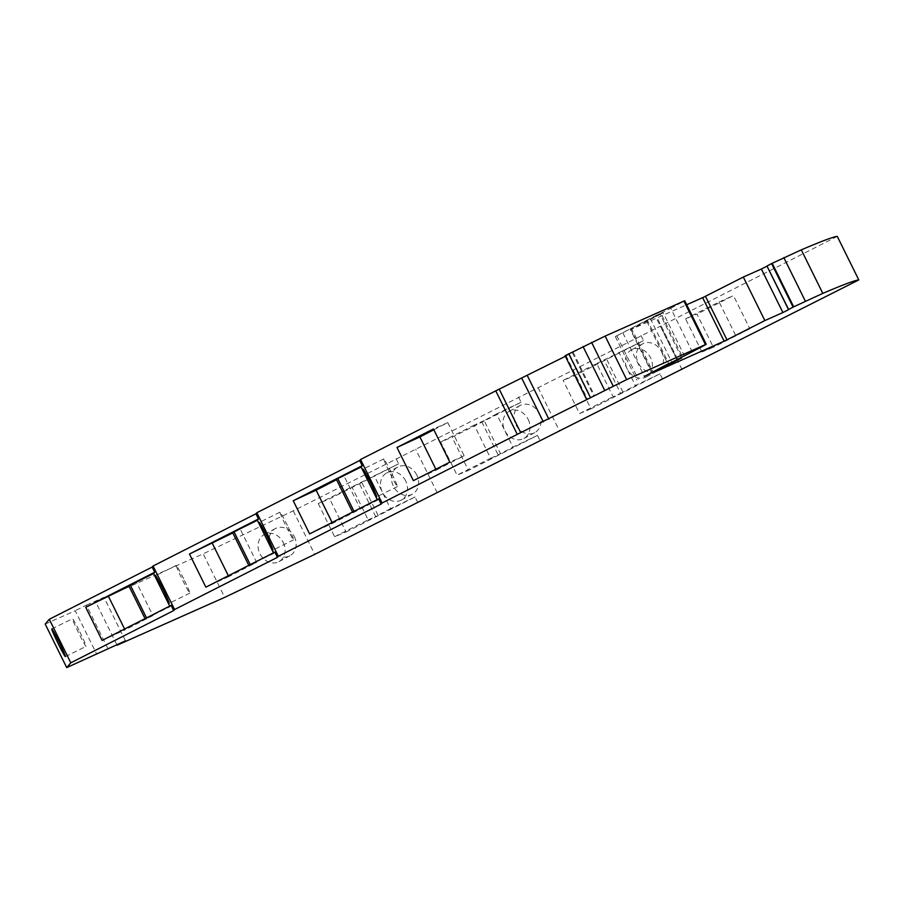 <?xml version="1.0" encoding="UTF-8"?>
<svg xmlns="http://www.w3.org/2000/svg" width="904" height="904" viewBox="0 0 904 904"><rect width="100%" height="100%" fill="white"/><g stroke="black" fill="none" stroke-linecap="round" stroke-linejoin="round"><path stroke-width="0.68" stroke-dasharray="4.52 3.39" d="M171.116 605.397L169.997 606.708L145.216 618.957L128.989 585.736L136.481 582.402L152.878 615.567L125.023 629.885L124.594 629.014M145.374 618.901L152.878 615.567M377.228 499.584L377.51 500.172L332.536 523.348L332.107 522.489M378.629 498.861L377.51 500.172M136.481 582.402L129.046 586.221M274.873 552.129L273.754 553.44L273.46 552.841M102.107 640.439L125.023 629.885M169.703 606.109L169.997 606.708M45.2 624.076L75.235 610.72L96.751 654.247M107.915 648.665L86.4 605.138L75.235 610.72M86.4 605.138L103.971 597.329L125.475 640.857M116.831 644.699L95.564 601.68L103.971 597.329M95.564 601.68L203.185 553.847L224.7 597.374M682.091 369.646L660.575 326.118L293.235 510.839L203.185 553.847M293.235 510.839L314.75 554.367M283.257 542.502A15.413 12.961 -118.2 0 1 278.839 561.678A15.413 12.961 -118.2 0 1 259.866 553.677A15.413 12.961 -118.2 0 1 264.284 534.501A15.413 12.961 -118.2 0 1 283.257 542.502M396.099 458.622L398.664 463.797L329.655 498.838L318.219 503.551L398.664 463.797M318.219 503.551L334.616 536.716L346.04 532.004L329.655 498.838M346.04 532.004L415.049 496.963L417.614 502.138M596.685 363.544L643.558 340.65L574.548 375.68L563.113 380.403L596.685 363.544L613.07 396.709L620.562 393.376L604.177 360.21M518.546 397.037L521.111 402.223L452.102 437.265L468.487 470.419L457.062 475.142L440.666 441.977L452.102 437.265M521.111 402.223L496.567 413.942L512.963 447.107L537.496 435.389L468.487 470.419M537.496 435.389L540.061 440.564M437.197 492.793L415.682 449.265M701.956 351.984L685.571 318.829L696.995 314.106L713.38 347.272L701.956 351.984L749.834 328.762L733.449 295.597L696.995 314.106M538.129 387.692L559.644 431.219M528.162 419.354A15.413 12.961 -118.2 0 1 523.732 438.53A15.413 12.961 -118.2 0 1 504.771 430.519A15.413 12.961 -118.2 0 1 509.189 411.343A15.413 12.961 -118.2 0 1 528.162 419.354M640.992 335.463L643.558 340.65M662.508 378.991L659.954 373.815L590.933 408.845L574.548 375.68M735.517 335.124L719.132 301.97L685.571 318.829M659.954 373.815L635.41 385.533L627.218 368.945A15.413 12.961 -118.2 0 1 631.636 349.769A15.413 12.961 -118.2 0 1 650.609 357.781A15.413 12.961 -118.2 0 1 646.19 376.957A15.413 12.961 -118.2 0 1 627.218 368.945L619.014 352.368M837.285 236.396L660.575 326.118M749.834 328.762L713.38 347.272M719.132 301.97L733.449 295.597M766.976 266.07L788.706 309.597M651.965 373.239L630.461 329.711L686.69 304.738M630.461 329.711L631.783 328.977L653.298 372.504M681.718 357.916L660.202 314.389L631.783 328.977M646.755 321.214L668.271 364.741M660.202 314.389L663.095 312.716L684.373 355.747M676.746 359.419L655.366 316.151L663.095 312.716M655.366 316.151L647.366 320.208L668.768 363.498M677.525 359.024L656.021 315.496L615.319 336.548L647.366 320.208M650.213 318.445L671.717 361.973M656.021 315.496L660.88 313.236L682.384 356.752M660.88 313.236L670.723 308.23L692.227 351.758M670.723 308.23A73.235 1.537 153.7 0 0 684.057 301.156L705.572 344.684M684.723 300.749L684.057 301.156M565.09 355.747L572.334 352.571L593.849 396.099M565.373 356.312L572.334 352.571M309.62 533.902L332.536 523.348M352.899 512.365L336.503 479.199L343.995 475.866L360.391 509.031M343.995 475.866L336.559 479.696M413.377 480.634L436.293 470.08L435.864 469.221M433.83 429.762L447.762 422.597L464.147 455.763L436.293 470.08M464.147 455.763L449.83 462.125M447.762 422.597L433.445 428.959M405.704 480.928A15.413 12.961 61.8 0 0 386.742 472.916A15.413 12.961 61.8 0 0 382.324 492.104A15.413 12.961 61.8 0 0 401.286 500.104A15.413 12.961 61.8 0 0 405.704 480.928M415.049 496.963L390.517 508.681L374.12 475.515M496.567 413.942L484.126 420.609L500.511 453.774L512.963 447.107M484.126 420.609L474.238 425.117L490.623 458.283L457.062 475.142M490.623 458.283L500.511 453.774M474.238 425.117L440.666 441.977M590.933 408.845L579.509 413.569L563.113 380.403M579.509 413.569L613.07 396.709M620.562 393.376L635.41 385.533M661.649 351.859A15.413 12.961 -118.2 0 1 657.231 371.036A15.413 12.961 -118.2 0 1 638.269 363.035A15.413 12.961 -118.2 0 1 642.687 343.859A15.413 12.961 -118.2 0 1 661.649 351.859M539.202 413.433A15.413 12.961 -118.2 0 1 534.784 432.609A15.413 12.961 -118.2 0 1 515.811 424.609A15.413 12.961 -118.2 0 1 520.241 405.433A15.413 12.961 -118.2 0 1 539.202 413.433M416.755 475.018A15.413 12.961 61.8 0 0 397.783 467.006A15.413 12.961 61.8 0 0 393.364 486.182A15.413 12.961 61.8 0 0 412.337 494.194A15.413 12.961 61.8 0 0 416.755 475.018M294.308 536.592A15.413 12.961 -118.2 0 1 289.89 555.768A15.413 12.961 -118.2 0 1 270.917 547.756A15.413 12.961 -118.2 0 1 275.336 528.58A15.413 12.961 -118.2 0 1 294.308 536.592M391.104 472.125A15.413 0.757 -116.2 0 0 383.748 458.927A15.413 0.757 -116.2 0 0 390.042 473.38A15.413 0.757 -116.2 0 0 397.387 486.578A15.413 0.757 -116.2 0 0 391.104 472.125M79.823 631.93A15.413 0.757 63.8 0 1 86.117 646.383A15.413 0.757 63.8 0 1 78.761 633.173A15.413 0.757 63.8 0 1 72.478 618.731A15.413 0.757 63.8 0 1 79.823 631.93M334.616 536.716L368.177 519.856L351.792 486.691M368.177 519.856L375.668 516.523L359.283 483.357M390.517 508.681L375.668 516.523M248.815 565.362L273.754 553.44M248.973 565.689L232.746 532.467L240.238 529.134L232.803 532.953M228.35 575.758L228.78 576.616L256.634 562.299L240.238 529.134M228.78 576.616L205.863 587.171M256.634 562.299L249.142 565.633M287.348 525.393A15.413 0.757 -116.2 0 0 279.991 512.195A15.413 0.757 -116.2 0 0 286.274 526.648A15.413 0.757 -116.2 0 0 293.63 539.846A15.413 0.757 -116.2 0 0 287.348 525.393M183.591 578.662A15.413 0.757 -116.2 0 0 176.235 565.463A15.413 0.757 -116.2 0 0 182.518 579.916A15.413 0.757 -116.2 0 0 189.874 593.114A15.413 0.757 -116.2 0 0 183.591 578.662M630.935 329.519L652.405 372.968M622.867 332.909L644.258 376.177M616.799 335.734L638.314 379.262M565.893 355.441L587.408 398.969M569.441 354.244L590.798 397.455M481.73 421.784L498.115 454.949M622.958 392.189L606.573 359.035M378.064 515.348L361.668 482.182M615.319 336.548L636.834 380.075M573.136 352.266L594.651 395.794M657.231 371.036L646.19 376.957M534.784 432.609L523.732 438.53M386.742 472.916L397.783 467.006M289.89 555.768L278.839 561.678M383.748 458.927L363.035 469.142M65.393 656.598L86.117 646.383M397.387 486.578L376.674 496.793M642.687 343.859L631.636 349.769M275.336 528.58L264.284 534.501M51.765 628.935L72.478 618.731M401.286 500.104L412.337 494.194M520.241 405.433L509.189 411.343M279.991 512.195L259.278 522.41M176.235 565.463L155.522 575.667M189.874 593.114L169.15 603.33M293.63 539.846L272.906 550.061"/><path stroke-width="1.36" d="M565.373 356.312L495.754 390.844L517.269 434.372L626.653 379.612L605.138 336.085L684.723 300.749L706.239 344.277L705.572 344.684A73.235 1.537 153.7 0 1 692.227 351.758L644.382 376.437L668.768 363.498M396.98 447.469L413.377 480.634L449.83 462.125L433.445 428.959L396.98 447.469L419.897 436.926L435.864 469.221M517.269 434.372L382.087 502.997L360.572 459.481L495.754 390.844M360.572 459.481L359.679 460.52L362.244 465.696L361.125 467.006L377.228 499.584M362.244 465.696L293.224 500.737L309.62 533.902L378.629 498.861L381.194 504.048L382.087 502.997M370.38 482.34A15.413 0.757 -116.2 0 0 363.035 469.142A15.413 0.757 -116.2 0 0 369.318 483.583A15.413 0.757 -116.2 0 0 376.674 496.793A15.413 0.757 -116.2 0 0 370.38 482.34M381.194 504.048L278.33 556.265L256.815 512.737L359.679 460.52M129.046 586.221L85.71 607.273L154.731 572.232L153.612 573.543L128.989 585.736M273.46 552.841L257.369 520.275L232.746 532.467M232.803 532.953L189.467 554.005L205.863 587.171L274.873 552.129L277.438 557.316L278.33 556.265M256.815 512.737L255.922 513.788L258.487 518.964L257.369 520.275M266.623 535.609A15.413 0.757 -116.2 0 0 259.278 522.41A15.413 0.757 -116.2 0 0 265.561 536.852A15.413 0.757 -116.2 0 0 272.906 550.061A15.413 0.757 -116.2 0 0 266.623 535.609M277.438 557.316L174.574 609.533L153.058 566.006L255.922 513.788M189.467 554.005L258.487 518.964M85.71 607.273L102.107 640.439L171.116 605.397L173.681 610.584L70.806 662.801L49.302 619.274L152.166 567.057L154.731 572.232M124.594 629.014L108.627 596.719M153.612 573.543L161.805 590.12A15.413 0.757 -116.2 0 0 169.15 603.33A15.413 0.757 -116.2 0 0 162.867 588.877A15.413 0.757 -116.2 0 0 155.522 575.667A15.413 0.757 -116.2 0 0 161.805 590.12L169.703 606.109M153.058 566.006L152.166 567.057M174.574 609.533L173.681 610.584M49.302 619.274L45.2 624.076L66.715 667.604L125.475 640.857L117.079 645.207L224.7 597.374L314.75 554.367L858.8 279.924L837.285 236.396A616.675 12.916 -26.3 0 0 801.294 249.854L822.798 293.382A616.675 12.916 -26.3 0 1 858.8 279.924M70.806 662.801L66.715 667.604M59.11 642.145A15.413 0.757 63.8 0 1 65.393 656.598A15.413 0.757 63.8 0 1 58.048 643.388A15.413 0.757 63.8 0 1 51.765 628.935A15.413 0.757 63.8 0 1 59.11 642.145M801.294 249.854L771.575 263.584L793.09 307.111L822.798 293.382M782.898 312.547L764.852 320.57L743.337 277.042L761.383 269.019L782.898 312.547L788.706 309.597L766.965 266.058L771.575 263.584M766.976 266.07L788.48 309.575L793.09 307.111M761.383 269.019L767.01 266.16M743.337 277.042L705.436 296.286L726.94 339.814L764.852 320.57M686.69 304.738L702.634 297.653L724.138 341.181L726.94 339.814M702.634 297.653L705.436 296.286M724.138 341.181L652.451 373.047L681.718 357.916L668.881 363.736M683.921 301.066L705.436 344.593L706.239 344.277M705.436 344.593L626.653 379.612M586.606 399.274L565.09 355.747L605.138 336.085M332.107 522.489L316.14 490.183L336.559 479.696M361.125 467.006L336.503 479.199M293.224 500.737L316.14 490.183M433.83 429.762L419.897 436.926M228.35 575.758L212.383 543.451M499.211 389.138L520.715 432.666M783.836 257.606L805.351 301.134M772.174 263.279L793.678 306.806M521.823 378.335L543.338 421.863M527.348 375.612L548.864 419.14M591.578 342.356L613.093 385.884M583.035 346.526L604.55 390.053M568.785 353.769L590.301 397.297M130.266 585.046L146.504 617.895M337.78 478.51L354.018 511.359M250.261 564.627L234.023 531.778M336.344 479.256L352.571 512.093M128.831 585.792L145.058 618.63M232.588 532.524L248.815 565.362"/></g></svg>
